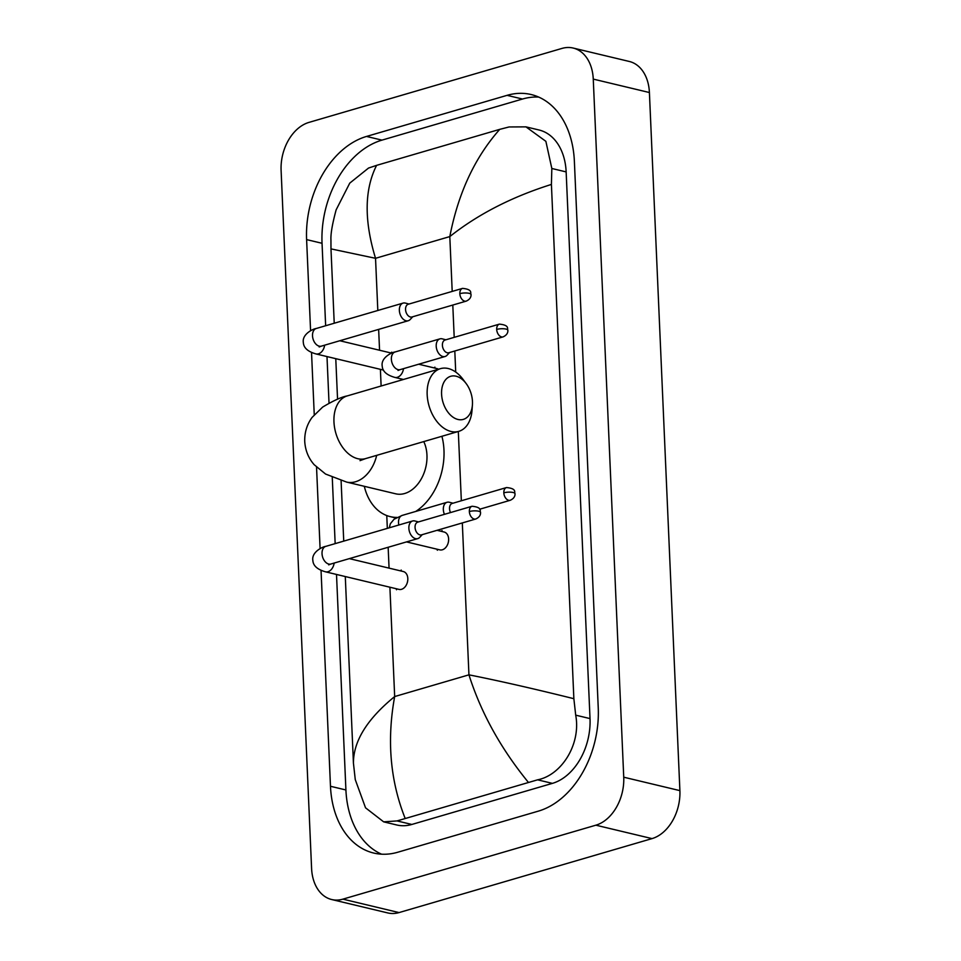 <?xml version="1.0" encoding="UTF-8"?>
<svg xmlns="http://www.w3.org/2000/svg" width="961" height="961" viewBox="0 0 961 961"><rect width="100%" height="100%" fill="white"/><g stroke="black" fill="none" stroke-linecap="round" stroke-linejoin="round"><path stroke-width="1.44" d="M573.164 48.05L629.311 61.468A40.83 28.866 103.4 0 1 649.408 92.532L679.895 790.627A40.83 28.866 103.4 0 1 652.026 838.605L399.043 912.578A40.83 28.866 103.4 0 1 387.836 912.95L331.689 899.532A40.83 28.866 103.4 0 1 311.592 868.468L281.105 170.373A40.83 28.866 103.4 0 1 308.974 122.395L561.957 48.422A40.83 28.866 103.4 0 1 573.164 48.05A40.83 28.866 103.4 0 1 593.261 79.102L623.737 777.197A40.83 28.866 103.4 0 1 595.868 825.187L342.897 899.148A40.83 28.866 103.4 0 1 331.689 899.532M321.046 570.39L330.476 786.278A87.775 62.069 -76.6 0 0 373.685 853.044A87.775 62.069 -76.6 0 0 397.782 852.227L538.316 811.144A87.775 62.069 -76.6 0 0 598.247 707.981L574.378 161.304A87.775 62.069 -76.6 0 0 531.169 94.538A87.775 62.069 -76.6 0 0 507.072 95.343L366.525 136.438A87.775 62.069 -76.6 0 0 306.607 239.601L310.583 330.728M311.532 352.507L314.247 414.684M316.541 467.214L320.097 548.611M336.506 574.45L345.912 789.966A87.775 62.069 -76.6 0 0 381.565 854.185M538.725 97.085A87.775 62.069 -76.6 0 0 522.508 99.031L381.973 140.126A87.775 62.069 -76.6 0 0 322.043 243.289L325.647 325.743M326.992 356.567L329.022 403.139M332.266 477.437L335.161 543.638M383.655 821.847L396.713 824.97A55.113 38.969 -76.6 0 0 411.849 824.454L552.395 783.371A55.113 38.969 -76.6 0 0 590.018 718.588L566.149 171.911A55.113 38.969 -76.6 0 0 539.013 129.987L525.955 126.864L545.872 141.327L551.83 168.487L551.41 184.428L573.861 698.695L575.699 715.164C581.177 744.006 561.692 775.119 537.583 779.827L397.037 820.922L383.655 821.847L365.54 807.817L355.27 779.623L353.432 763.142C353.396 741.195 367.15 719.008 394.671 696.557C386.718 740.114 390.19 780.668 405.098 818.231M551.41 184.428C511.805 196.897 477.941 214.291 449.808 236.586C458.217 193.137 474.866 157.4 499.756 129.351L509.078 126.96L525.955 126.864M499.756 129.351L376.592 165.364C364.387 189.569 364.039 220.549 375.535 258.305L330.98 248.887L334.224 323.244M335.773 358.669L337.551 399.211M341.095 480.608L343.738 541.127M345.287 576.552L353.432 763.142M330.98 248.887L330.944 239.866C330.62 233.883 332.35 223.889 336.134 209.858L349.744 183.143L368.531 168.055L376.592 165.364M528.262 782.218C500.753 748.511 480.98 712.726 468.944 674.838C498.303 680.652 533.271 688.605 573.861 698.695M441.579 394.142A22.451 14.715 73.7 0 0 456.727 419.104A22.451 14.715 73.7 0 0 472.416 404.941A22.451 14.715 73.7 0 0 472.464 401.53A22.451 14.715 73.7 0 0 466.157 383.559A22.451 14.715 73.7 0 0 449.604 376.688A22.451 14.715 73.7 0 0 441.579 394.142M472.416 404.941L472.019 410.335A32.662 21.418 -106.3 0 1 458.793 431.345A32.662 21.418 -106.3 0 1 427.164 394.635A32.662 21.418 -106.3 0 1 440.462 368.652A32.662 21.418 -106.3 0 1 462.926 379.235L466.157 383.559M360.015 460.643L365.588 458.601A32.662 21.418 73.7 0 1 333.96 421.879A32.662 21.418 73.7 0 1 347.257 395.908C341.611 396.917 333.407 400.641 322.644 407.092L312.097 417.398C306.967 424.426 304.505 432.438 304.733 441.411C305.298 450.385 308.433 458.145 314.163 464.692L325.575 474.049L346.561 482.062L395.692 493.81A32.662 23.1 -76.6 0 0 404.665 493.51A32.662 23.1 -76.6 0 0 423.753 441.592M396.977 517.414A56.134 39.689 103.4 0 1 390.238 516.634A56.134 39.689 103.4 0 1 364.303 486.302M441.904 436.282A56.134 39.689 103.4 0 1 415.729 511.444M405.434 303.111A9.19 6.018 73.7 0 0 405.362 303.087A9.19 6.018 73.7 0 0 405.29 303.075A9.19 6.018 73.7 0 0 403.091 303.099A9.19 6.018 73.7 0 0 399.356 310.415A9.19 6.018 73.7 0 0 406.059 320.77A9.19 6.018 73.7 0 0 408.245 320.734A9.19 6.018 73.7 0 0 410.167 319.532L412.75 316.758M459.839 293.658A6.631 4.349 73.7 0 1 462.541 288.384L408.245 304.253A6.631 4.349 73.7 0 0 405.554 309.526A6.631 4.349 73.7 0 0 410.395 317.01A6.631 4.349 73.7 0 0 411.969 316.986L466.265 301.117C469.629 299.556 471.214 297.333 471.034 294.462A6.631 1.754 -2.5 0 0 469.208 293.345A6.631 1.754 177.5 0 0 459.839 293.658A6.631 4.349 73.7 0 0 466.265 301.117M349.336 558.629L403.284 571.531A9.19 6.499 103.4 0 1 407.764 580.24A9.19 6.499 103.4 0 1 401.542 589.309A9.19 6.499 103.4 0 1 399.019 589.393L325.455 571.807C317.382 569.513 313.19 565.753 312.866 560.527C311.292 551.926 323.016 546.569 325.767 546.377A9.19 6.018 73.7 0 0 322.031 553.68A9.19 6.018 73.7 0 0 322.067 554.245A9.19 6.018 73.7 0 0 330.92 564.011L417.759 538.616A9.19 6.018 73.7 0 0 419.681 537.415L422.263 534.64M414.948 520.994A9.19 6.018 73.7 0 0 414.876 520.97A9.19 6.018 73.7 0 0 414.804 520.958A9.19 6.018 73.7 0 0 412.605 520.982A9.19 6.018 73.7 0 0 408.869 528.298A9.19 6.018 73.7 0 0 415.572 538.653A9.19 6.018 73.7 0 0 417.759 538.616M469.352 511.54A6.631 4.349 73.7 0 1 472.055 506.267L417.759 522.135A6.631 4.349 73.7 0 0 415.056 527.421A6.631 4.349 73.7 0 0 419.909 534.893A6.631 4.349 73.7 0 0 421.483 534.869L475.779 519C479.143 517.438 480.728 515.228 480.548 512.345A6.631 1.754 -2.5 0 0 478.722 511.228A6.631 1.754 177.5 0 0 469.352 511.54A6.631 4.349 73.7 0 0 475.779 519M442.276 338.873A9.19 6.018 73.7 0 0 442.204 338.849A9.19 6.018 73.7 0 0 442.132 338.825A9.19 6.018 73.7 0 0 439.946 338.861A9.19 6.018 73.7 0 0 436.378 347.774A9.19 6.018 73.7 0 0 442.901 356.531A9.19 6.018 73.7 0 0 445.099 356.495A9.19 6.018 73.7 0 0 447.009 355.282L449.604 352.519M496.693 329.419A6.631 4.349 73.7 0 1 499.384 324.133L445.099 340.014A6.631 4.349 73.7 0 0 442.396 345.287A6.631 4.349 73.7 0 0 447.237 352.771A6.631 4.349 73.7 0 0 448.823 352.747L503.108 336.879C506.471 335.317 508.057 333.095 507.876 330.212A6.631 1.754 -2.5 0 0 506.063 329.094A6.631 1.754 177.5 0 0 496.693 329.419A6.631 4.349 73.7 0 0 503.108 336.879M418.684 364.219L436.979 368.592A9.19 6.499 103.4 0 1 438.456 369.24M437.063 530.316L444.114 532.01A9.19 6.499 103.4 0 1 448.583 540.719A9.19 6.499 103.4 0 1 442.36 549.788A9.19 6.499 103.4 0 1 439.838 549.872L406.515 541.908M449.412 502.279A9.19 6.018 73.7 0 0 449.34 502.267A9.19 6.018 73.7 0 0 449.267 502.243A9.19 6.018 73.7 0 0 447.081 502.279A9.19 6.018 73.7 0 0 444.426 514.339M506.519 487.551C517.727 488.608 513.763 492.885 515.012 493.63A6.631 1.754 -2.5 0 0 513.198 492.512A6.631 1.754 177.5 0 0 503.828 492.825A6.631 4.349 73.7 0 1 506.519 487.551L452.235 503.432A6.631 4.349 73.7 0 0 449.532 508.705A6.631 4.349 73.7 0 0 450.517 512.561M452.199 291.399L449.808 236.586L375.535 258.305L377.817 310.499M462.313 522.94L468.944 674.838L394.671 696.557L389.902 587.219M389.061 568.131L388.16 547.277M387.331 528.382L386.766 515.564M381.121 386.01L380.388 369.336M379.559 350.248L378.646 329.395M461.34 500.765L458.313 431.489M455.718 372.063L454.805 350.993M454.205 337.347L452.799 305.057M342.897 899.148L399.043 912.578M595.868 825.187L652.026 838.605M623.737 777.197L679.895 790.627M593.261 79.102L649.408 92.532M345.912 789.966L330.476 786.278M322.043 243.289L306.607 239.601M381.973 140.126L366.525 136.438M522.508 99.031L507.072 95.343M566.149 171.911L551.83 168.487M590.018 718.588L575.699 715.164M552.395 783.371L537.583 779.827M411.849 824.454L397.037 820.922M346.561 482.062A32.662 23.1 -76.6 0 0 355.534 481.761A32.662 23.1 -76.6 0 0 376.688 455.358M324.638 345.179A9.19 6.499 103.4 0 1 318.463 353.84A9.19 6.499 103.4 0 1 315.941 353.924C307.868 351.63 303.676 347.87 303.352 342.645C301.79 334.044 313.502 328.674 316.253 328.494A9.19 6.018 73.7 0 0 312.517 335.797A9.19 6.018 73.7 0 0 312.553 336.362A9.19 6.018 73.7 0 0 321.406 346.128L408.245 320.734M334.152 563.074A9.19 6.499 103.4 0 1 327.977 571.723A9.19 6.499 103.4 0 1 325.455 571.807M403.5 368.664A9.19 6.499 103.4 0 1 397.325 377.313A9.19 6.499 103.4 0 1 394.803 377.397C386.73 375.102 382.538 371.342 382.214 366.117C380.64 357.516 392.364 352.158 395.115 351.966A9.19 6.018 73.7 0 0 391.415 359.834A9.19 6.018 73.7 0 0 398.082 369.637A9.19 6.018 73.7 0 0 400.269 369.601L445.099 356.495M389.301 527.805L390.334 523.769L394.07 519.228L402.251 515.384A9.19 6.018 73.7 0 0 398.551 523.252A9.19 6.018 73.7 0 0 398.827 525.018M503.828 492.825A6.631 4.349 73.7 0 0 510.243 500.285L479.623 509.246M365.588 458.601L458.793 431.345M390.238 516.634L395.908 517.991M347.257 395.908L440.462 368.652M462.541 288.384C473.749 289.441 469.785 293.718 471.034 294.462M383.439 370.069L315.941 353.924M390.923 352.963L391.716 352.182M409.026 304.024L405.362 303.087M321.406 346.128L319.172 346.969L319.941 346.272M391.704 353.143L339.822 340.747M316.253 328.494L403.091 303.099M472.055 506.267C483.263 507.324 479.299 511.6 480.548 512.345M396.16 588.709L396.521 589.766M400.437 570.846L401.23 570.065M418.54 521.907L414.876 520.97M330.92 564.011L328.686 564.864L329.455 564.155M325.767 546.377L412.605 520.982M499.384 324.133C510.591 325.202 506.627 329.467 507.876 330.212M403.464 379.475L394.803 377.397M434.12 367.907L434.913 367.138M445.88 339.786L442.204 338.849M400.269 369.601L398.034 370.453L398.803 369.745M395.115 351.966L439.946 338.861M436.991 549.199L437.339 550.245M441.255 531.325L442.048 530.544M453.015 503.204L449.34 502.267M402.251 515.384L447.081 502.279M510.243 500.285C513.606 498.735 515.192 496.513 515.012 493.63"/></g></svg>
